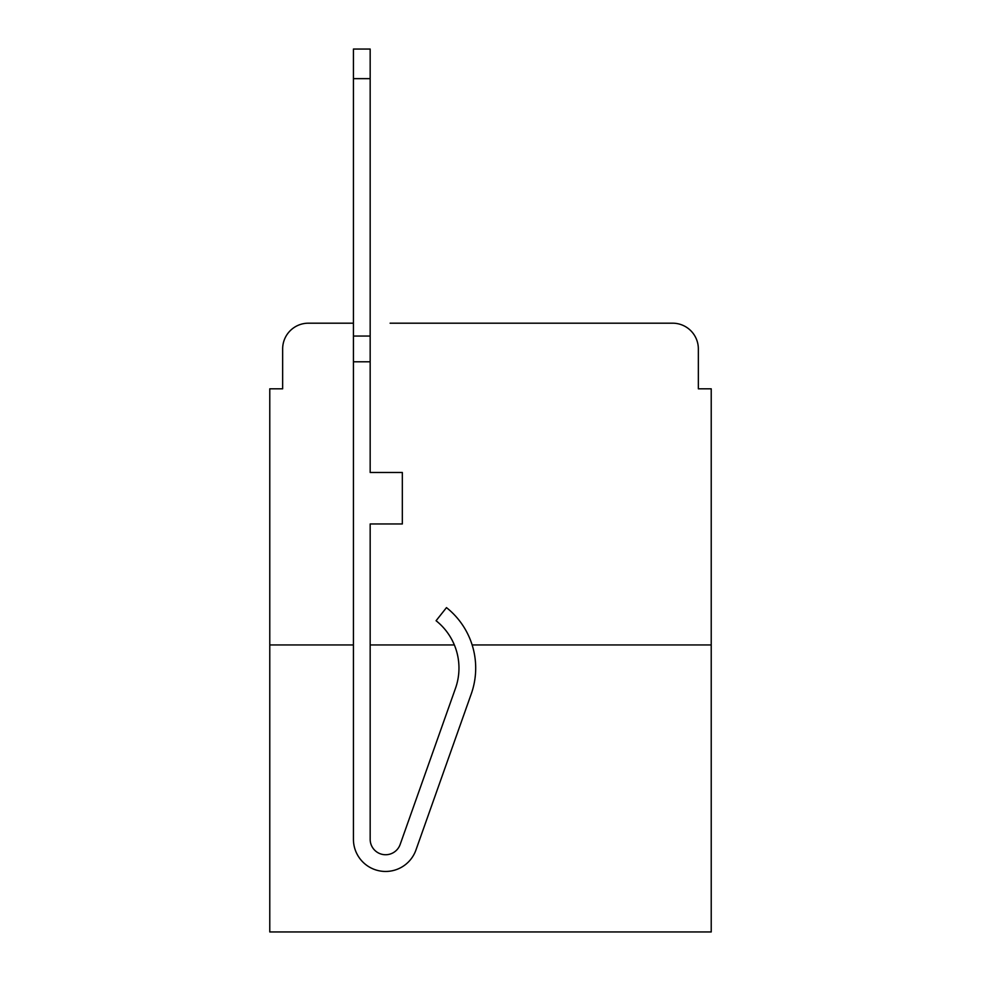 <?xml version="1.0" encoding="UTF-8"?>
<svg xmlns="http://www.w3.org/2000/svg" width="981" height="981" viewBox="0 0 981 981"><rect width="100%" height="100%" fill="white"/><g stroke="black" fill="none" stroke-linecap="round" stroke-linejoin="round"><path stroke-width="1.47" d="M282.651 348.929L282.651 388.819L282.651 348.929A25.739 25.739 0 0 1 308.39 323.19L353.43 323.19L308.39 323.19M353.43 644.946L269.775 644.946L269.775 931.95L711.225 931.95L711.225 388.819L698.349 388.819L698.349 348.929A25.739 25.739 0 0 0 672.61 323.19L390.107 323.19M269.775 644.946L269.775 388.819L282.651 388.819M711.225 644.946L472.143 644.946M454.35 644.946L370.168 644.946M590.893 323.19L672.61 323.19M698.349 388.819L698.349 348.929M471.26 693.898L415.932 850.037A32.177 32.177 0 0 1 353.43 839.282L353.43 336.054L370.168 336.054L370.168 472.486L402.333 472.486L402.333 523.964L370.168 523.964L370.168 839.282A15.438 15.438 0 0 0 400.162 844.445L455.491 688.319A60.491 60.491 0 0 0 436.079 620.728L446.478 607.619A77.217 77.217 0 0 1 471.26 693.898L415.932 850.037M353.43 336.054L353.43 49.05L370.168 49.05L370.168 336.054M400.162 844.445A15.438 15.438 0 0 1 370.168 839.282M436.079 620.728A60.491 60.491 0 0 1 455.491 688.319M353.43 361.793L370.168 361.793M353.43 78.652L370.168 78.652"/></g></svg>
